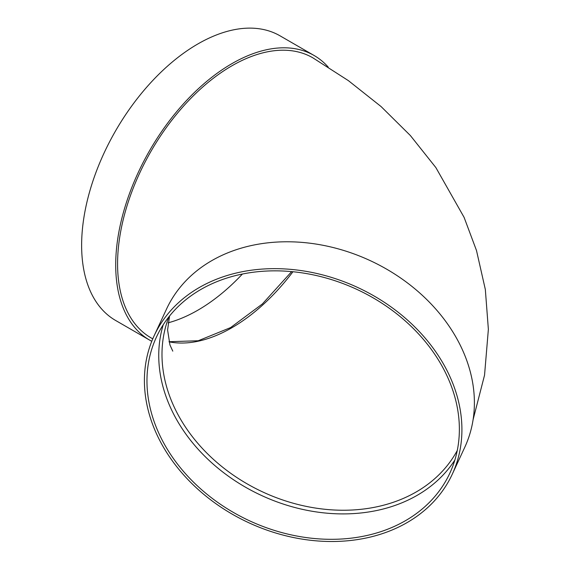 <?xml version="1.0" encoding="UTF-8"?>
<svg xmlns="http://www.w3.org/2000/svg" width="570" height="570" viewBox="0 0 570 570"><rect width="100%" height="100%" fill="white"/><g stroke="black" fill="none" stroke-linecap="round" stroke-linejoin="round"><path stroke-width="0.85" d="M454.86 460.04A161.716 127.538 24.9 0 1 279.272 502.704A161.716 127.538 24.9 0 1 158.745 355.509A161.716 127.538 24.9 0 1 163.255 324.708M154.078 335.887L166.554 309.011A164.359 129.625 24.9 0 1 370.208 260.625A164.359 129.625 24.9 0 1 464.721 447.393L452.245 474.269A164.359 129.625 24.9 0 1 275.453 532.929A164.359 129.625 24.9 0 1 144.41 380.518A164.359 129.625 24.9 0 1 154.078 335.887A164.359 129.625 24.9 0 1 357.732 287.501A164.359 129.625 24.9 0 1 452.245 474.269M473.093 419.67L484.543 375.174L488.369 329.332L485.334 289.474L476.499 250.529L464.094 217.355L435.872 167.587L410.379 135.546L381.074 106.554L348.405 80.648L312.78 57.784A161.716 93.366 120 0 0 188.164 101.111A161.716 93.366 120 0 0 117.577 263.853A161.716 93.366 120 0 0 151.071 337.882L152.753 338.872M151.763 341.28A164.359 94.891 -60 0 1 149.746 340.169A164.359 94.891 -60 0 1 149.746 150.387A164.359 94.891 -60 0 1 314.106 55.497A164.359 94.891 -60 0 1 328.227 67.11M149.746 340.169L115.667 320.497A164.359 94.891 -60 0 1 115.667 130.715A164.359 94.891 -60 0 1 280.027 35.825L314.106 55.497M242.407 274.035A161.716 93.366 -60 0 1 197.847 310.201A161.716 93.366 -60 0 1 168.072 322.834M146.96 380.917A161.716 127.538 24.9 0 1 156.479 336.998A161.716 127.538 24.9 0 1 356.856 289.389A161.716 127.538 24.9 0 1 449.851 473.157A161.716 127.538 24.9 0 1 275.894 530.877A161.716 127.538 24.9 0 1 146.96 380.917M169.012 316.678A159.073 125.457 -155.1 0 0 161.987 354.433A159.073 125.457 -155.1 0 0 315.637 508.084A159.073 125.457 -155.1 0 0 457.275 450.464M292.93 271.74A159.073 91.841 -60 0 1 231.926 327.714A159.073 91.841 -60 0 1 169.026 341.829M169.005 341.722L198.239 340.753L230.608 327.586L262.371 303.96L291.648 271.619M172.788 351.141L169.938 344.935L167.587 329.973L169.561 316.001"/></g></svg>
